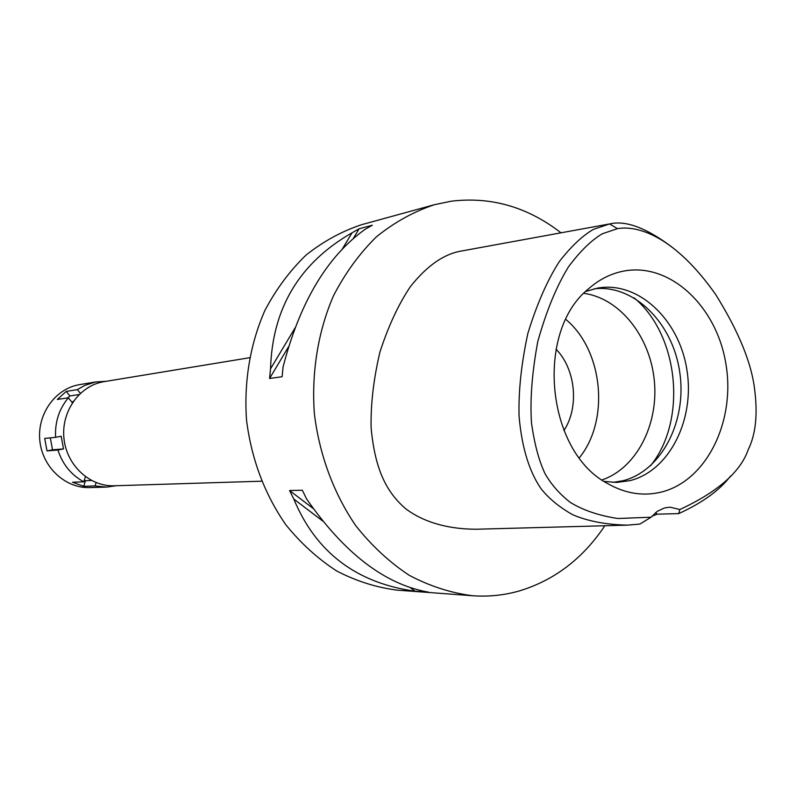 <?xml version="1.0" encoding="UTF-8"?>
<svg xmlns="http://www.w3.org/2000/svg" width="796" height="796" viewBox="0 0 796 796"><rect width="100%" height="100%" fill="white"/><g stroke="black" fill="none" stroke-linecap="round" stroke-linejoin="round"><path stroke-width="1.19" d="M679.834 509.52L670.033 507.181L664.63 507.898L657.357 511.281L651.098 517.211L617.776 518.504C598.95 515.629 583.15 510.276 570.374 502.445C559.747 494.207 551.31 484.605 545.041 473.66C538.922 460.765 534.405 443.83 531.489 422.845C529.947 399.711 532.036 372.647 537.758 341.653C546.215 311.385 556.444 286.47 568.434 266.909C580.095 251.257 591.368 240.223 602.264 233.805L617.457 228.641C639.108 224.93 675.864 237.855 715.703 294.56C738.867 331.753 751.892 363.792 754.777 390.677C757.782 415.024 755.613 434.656 748.26 449.581C740.509 471.958 717.703 491.938 679.834 509.52L678.719 513.619L657.188 514.166L651.874 516.276M624.591 270.919C611.527 273.257 599.557 279.177 588.692 288.689C534.633 331.763 546.305 451.72 607.656 483.57C625.517 493.739 643.606 496.525 661.924 491.928C707.047 480.326 735.693 420.766 725.882 363.792C716.718 306.679 670.6 262.74 624.591 270.919M655.506 512.684L657.188 514.166M651.098 517.211L639.875 524.086L627.387 525.141C606.084 524.663 587.886 521.211 572.802 514.773C559.608 507.36 549.061 498.734 541.171 488.873C530.405 473.411 522.037 450.297 519.072 416.248C518.375 391.423 521.31 363.792 527.877 333.355C536.862 304.142 547.35 280.192 559.359 261.526C571.16 246.362 582.553 235.616 593.537 229.298L609.577 223.955C625.427 220.104 646.083 227.706 671.535 246.77M730.539 476.058C719.703 490.266 702.43 502.783 678.719 513.619M609.01 224.044L459.431 251.387C444.417 254.481 428.019 264.481 410.487 286.49C398.657 304.012 388.458 325.902 379.901 352.14C373.523 379.394 370.598 404.647 371.125 427.89C375.045 470.356 386.916 492.455 405.542 508.614C421.154 520.574 444.685 529.161 476.356 529.231L627.387 525.141M604.841 525.748C582.781 558.722 554.106 580.503 518.803 591.09C503.798 595.308 488.396 596.861 472.615 595.736C450.934 592.98 429.83 586.184 409.303 575.349C389.503 562.274 371.672 545.738 355.782 525.718C333.793 493.629 319.385 454.864 314.37 413.741C311.365 372.428 318.022 331.614 333.425 295.883C345.146 273.187 359.464 253.516 376.369 236.87C394.418 222.283 413.811 211.547 434.556 204.662L451.332 201.189C491.122 196.443 527.678 206.99 561.001 232.82M434.556 204.662L361.742 224.651C341.872 231.218 323.295 241.367 306.022 255.098C289.853 270.73 276.152 289.167 264.929 310.4C250.193 343.782 243.775 381.851 246.551 420.348C251.526 459.322 264.6 494.097 285.784 524.683C300.888 543.36 317.883 558.802 336.768 571.021C356.359 581.17 376.538 587.548 397.313 590.154L472.615 595.736M359.086 228.81L372.339 225.218L365.225 229.258C327.226 256.292 299.843 302.181 283.077 366.946L282.102 376.737L269.575 378.478L270.54 368.817C272.351 308.221 299.515 262.889 352.031 232.81L359.086 228.81L353.334 238.422M289.575 490.505L302.331 490.246L306.569 498.883C344.489 553.548 385.254 584.662 428.885 592.234L415.014 591.209C356.3 582.98 315.883 552.255 293.784 499.032L289.575 490.505L313.276 508.564M249.476 357.742L103.361 381.772C79.242 385.931 61.023 411.761 63.969 438.516C66.625 465.302 89.779 486.754 114.216 485.779L261.486 481.202M563.916 430.536C579.398 407.234 575.687 369.036 555.996 349.155M565.857 319.445C603.149 350.31 609.965 420.318 579.319 457.79M601.985 479.938C636.362 468.287 658.73 424.696 654.322 380.667C650.163 336.618 619.805 298.152 583.826 293.346M634.123 297.863C679.068 335.017 687.406 420.686 650.461 465.809M594.174 288.809C634.074 284.192 672.759 323.017 679.724 372.021C687.197 420.935 661.755 471.083 622.78 480.774L613.01 482.396M604.174 481.411L616.631 482.426L630.044 480.615C669.764 470.725 695.306 418.845 686.769 369.055C678.789 319.146 638.133 280.908 597.716 288.082L585.687 291.475M288.64 346.598L269.575 378.478M352.031 232.81L342.3 249.039M295.097 327.833L270.54 368.817M421.164 590.761L422.855 592.045M293.784 499.032L322.848 521.131M410.428 587.717L415.014 591.209M116.375 485.709L106.594 487.082L95.072 485.948L96.127 482.605M85.431 476.704L83.809 481.809C71.232 475.013 62.605 464.406 57.939 450.009L63.511 448.894L61.183 436.238L55.601 437.332C54.815 422.149 59.073 408.975 68.366 397.801L72.078 402.428L73.511 401.124M80.366 393.333L77.391 389.622L84.873 385.354L95.699 381.961L106.216 381.294M96.356 381.841L79.122 384.707C55.103 388.836 36.944 414.378 39.84 440.825C42.447 467.302 65.451 488.515 89.799 487.58L106.594 487.082M77.391 389.622L66.257 391.403L69.909 395.95L67.769 397.891M84.296 480.277L85.48 480.714L83.709 486.306L95.072 485.948M83.709 486.306L72.575 482.237L83.809 481.809M50.307 437.86L52.516 449.81L47.004 450.904L57.939 450.009M47.004 450.904L44.695 438.417L55.601 437.332M66.257 391.403L57.332 399.463L68.366 397.801M69.909 395.95L79.093 394.547M52.516 449.81L63.511 448.894M85.48 480.714L91.49 480.486M609.577 223.955L617.457 228.641"/></g></svg>
